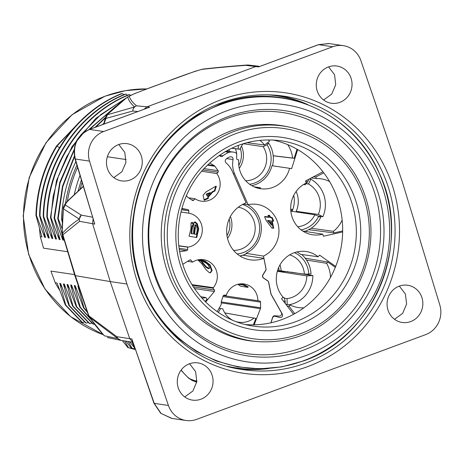 <?xml version="1.0" encoding="UTF-8"?>
<svg xmlns="http://www.w3.org/2000/svg" width="464" height="464" viewBox="0 0 464 464"><rect width="100%" height="100%" fill="white"/><g stroke="black" fill="none" stroke-linecap="round" stroke-linejoin="round"><path stroke-width="0.7" d="M236.193 321.662A21.454 20.381 98.4 0 0 238.571 322.196A21.454 20.381 98.4 0 0 248.449 321.21A21.454 20.381 98.4 0 0 254.005 318.089L255.879 318.403L253.379 324.829M255.879 318.403L224.791 312.904M294.779 313.652L289.142 306.333L287.21 306.025M289.142 306.333L290.273 305.034L285.882 304.303M201.968 298.114A21.454 20.381 98.4 0 0 205.807 297.552L207.048 299.135L205.123 301.467M218.329 312.429L220.568 308.531L222.848 308.908A21.454 20.381 98.4 0 0 232.673 320.253M290.273 305.034A29.331 27.863 98.4 0 0 298.01 307.528A29.331 27.863 98.4 0 0 303.862 307.806M330.478 277.437A29.331 27.863 98.4 0 0 326.627 263.308L327.752 262.009L335.327 267.328M342.658 230.95L333.889 232.905L308.734 229.68M342.154 220.093A29.331 27.863 98.4 0 1 333.378 231.321L333.889 232.905M329.602 181.557A29.331 27.863 98.4 0 0 320.972 178.82A29.331 27.863 98.4 0 0 316.349 178.599L315.833 177.016L323.756 172.805M297.03 149.222L294.176 158.317L292.598 158.056A29.331 27.863 98.4 0 0 287.738 144.652M243.177 143.73A29.331 27.863 98.4 0 0 239.847 149.257L238.27 148.996L238.351 145.389M272.745 139.948A93.473 88.798 -81.6 0 1 337.995 200.286A93.473 88.798 -81.6 0 1 245.444 324.545M166.657 269.34A108.756 103.315 98.4 0 0 254.197 341.307L257.131 341.574A108.593 103.159 -81.6 0 1 169.725 269.717A108.593 103.159 -81.6 0 1 169.546 269.149A108.593 103.159 -81.6 0 1 190.565 162.435A108.593 103.159 -81.6 0 1 288.869 127.032L285.981 126.44A108.756 103.315 98.4 0 0 187.34 162.122A108.756 103.315 98.4 0 0 166.657 269.34M301.728 347.832A121.87 115.774 -81.6 0 1 154.843 273.714A121.87 115.774 -81.6 0 1 227.598 118.308A121.87 115.774 -81.6 0 1 374.483 192.427A121.87 115.774 -81.6 0 1 301.728 347.832M268.395 368.555A137.564 130.68 -81.6 0 1 229.709 366.763A137.564 130.68 -81.6 0 1 227.76 366.345M267.925 94.818A137.564 130.68 -81.6 0 1 269.909 94.981A137.564 130.68 -81.6 0 1 307.458 104.464M439.82 305.028A23.513 22.336 -81.6 0 1 425.662 334.619L196.643 419.375A23.513 22.336 -81.6 0 1 186.052 420.494A23.513 22.336 -81.6 0 1 168.432 405.461L126.927 284.043L89.511 161.118A23.513 22.336 -81.6 0 1 103.669 131.521L332.682 46.765A23.513 22.336 -81.6 0 1 343.279 45.646A23.513 22.336 -81.6 0 1 360.899 60.68L402.398 182.097L439.82 305.028M130.094 179.997A18.809 17.87 98.4 0 0 142.199 160.399A18.809 17.87 98.4 0 0 127.124 143.672A18.809 17.87 98.4 0 0 118.651 144.565A18.809 17.87 98.4 0 0 106.546 164.163A18.809 17.87 98.4 0 0 121.62 180.89A18.809 17.87 98.4 0 0 130.094 179.997M200.895 399.208A18.809 17.87 98.4 0 0 212.999 379.61A18.809 17.87 98.4 0 0 197.925 362.889A18.809 17.87 98.4 0 0 189.451 363.782A18.809 17.87 98.4 0 0 177.347 383.38A18.809 17.87 98.4 0 0 192.421 400.107A18.809 17.87 98.4 0 0 200.895 399.208M410.681 321.575A18.809 17.87 98.4 0 0 422.785 301.977A18.809 17.87 98.4 0 0 407.711 285.25A18.809 17.87 98.4 0 0 399.237 286.143A18.809 17.87 98.4 0 0 387.133 305.741A18.809 17.87 98.4 0 0 402.207 322.468A18.809 17.87 98.4 0 0 410.681 321.575M339.874 102.358A18.809 17.87 98.4 0 0 351.979 82.76A18.809 17.87 98.4 0 0 336.905 66.033A18.809 17.87 98.4 0 0 328.431 66.932A18.809 17.87 98.4 0 0 316.326 86.53A18.809 17.87 98.4 0 0 331.4 103.257A18.809 17.87 98.4 0 0 339.874 102.358M196.91 380.99L194.694 380.66A5.881 5.585 98.4 0 0 196.748 382.179L194.694 380.66L190.101 378.949C188.169 377.8 185.745 375.498 182.828 372.029A5.881 1.409 -40.1 0 1 182.543 371.89L181.076 370.15M332.682 46.765L318.582 44.677L329.167 43.558L343.279 45.646M318.333 44.701A5.881 1.63 -110.3 0 1 318.582 44.677L258.558 66.891L318.333 44.701L328.779 43.506M259.712 66.393L255.948 66.509L146.984 106.83L149.594 107.219L89.569 129.433C77.268 135.389 72.517 145.249 75.313 159.019A5.881 0.916 163.4 0 1 75.011 158.839C72.233 145.186 77.001 135.389 89.314 129.456A5.881 1.63 69.7 0 1 89.569 129.433L103.669 131.521M258.425 66.207L248.344 65.047A5.881 5.603 96.6 0 0 245.856 65.349L258.558 66.891M144.142 109.168L146.984 106.83L136.544 105.804C132.988 102.985 130.529 99.801 129.154 96.257C132.391 94.204 143.66 90.213 151.647 87.162C167.991 81.293 186.922 73.59 201.747 69.391C217.367 67.663 232.075 66.311 245.856 65.349A5.881 5.156 -94.2 0 1 247.237 65.024A5.881 5.156 -94.2 0 1 247.242 65.024A5.881 5.156 -94.2 0 1 247.643 65.012M129.154 96.257L127.675 96.976C128.522 100.253 130.807 103.582 134.531 106.969A5.881 5.812 -49.6 0 1 136.544 105.804A5.881 5.585 95.6 0 0 132.779 111.035L137.762 111.522M89.314 129.456L149.594 107.219M104.029 124.01L105.949 118.407L132.779 111.035A5.881 5.556 -104.8 0 1 134.531 106.969L106.981 114.852L127.681 96.854M113.831 177.631L121.916 171.744L125.935 162.423L124.787 152.36L118.813 144.507M89.511 161.118L75.313 159.019L94.766 224.089L75.011 158.839M93.049 219.182L92.626 223.776L110.217 281.573L126.927 284.043M92.458 217.204L81.264 215.105A5.881 5.603 100.6 0 0 79.588 221.328L79.222 219.107L81.264 215.105L65.383 205.047C65.227 204.003 66.822 201.915 70.168 198.795L83.294 186.545M65.383 205.047L63.371 208.771L79.222 219.107C72.662 223.439 67.094 228.137 62.507 233.195L62.112 233.056L63.371 208.771A155.556 147.749 98.4 0 0 62.408 233.235L62.884 234.778L62.507 233.195M62.663 234.784L74.774 275.338L75.319 275.645L62.884 234.778L79.588 221.328L94.766 224.089M121.133 340.431L117.804 338.558L104.238 335.768L89.262 317.057L75.319 275.645L110.217 281.573L129.734 338.662L116.847 336.696L89.117 316.007L89.691 317.37L117.804 338.558L116.847 336.696A5.881 5.614 98.7 0 0 121.255 340.454L132.756 342.206M89.262 317.057L89.691 317.37M82.082 182.497L80.075 189.312M81.345 180.02L78.056 191.197M79.97 175.427A134.624 127.89 98.4 0 0 74.211 194.781M107.497 114.538A156.728 148.88 98.4 0 1 127.675 96.976L134.166 93.803L151.409 87.197L194.996 71.323L202.936 69.084M171.489 418.337L160.718 413.256L153.949 403.233L131.875 338.975L129.734 338.662L132.675 341.974M153.949 403.233A5.881 0.777 -19.1 0 0 154.234 403.361L161.089 413.459L171.941 418.406L186.052 420.494M184.73 396.911L192.879 391.001L196.823 381.686L195.599 371.623L189.556 363.747M394.51 319.278L402.665 313.362L406.609 304.048L405.379 293.985L399.336 286.108M323.611 99.992L331.696 94.111L335.716 84.784L334.567 74.727L328.593 66.874M67.355 201.324A133.446 126.771 -81.6 0 1 77.558 167.359M74.547 274.589L50.924 271.098L55.193 282.721L57.031 282.994L65.32 305.016L65.772 305.086L59.757 283.4L60.662 283.533L68.956 305.556L69.409 305.625L63.388 283.933L64.299 284.067L72.587 306.095L73.039 306.159L67.025 284.473L67.93 284.606L76.218 306.629L76.67 306.698L70.656 285.012L71.566 285.145L79.854 307.168L80.307 307.238L74.286 285.546L75.197 285.679L83.485 307.707L83.938 307.771L77.923 286.085L78.474 286.166M62.019 228.537L58.18 218.544L57.727 218.474L63.742 240.161L62.831 240.027L54.543 218.005L54.091 217.935L60.111 239.627L59.201 239.494L50.912 217.465L50.46 217.401L56.475 239.088L55.57 238.954L47.282 216.932L46.829 216.862L52.844 238.548L51.933 238.415L43.645 216.392L43.193 216.323L49.213 238.015L48.302 237.881L40.014 215.853L39.562 215.789L45.576 237.475L44.672 237.342L36.383 215.319L35.931 215.25L41.946 236.942L40.333 236.698L43.517 248.165L67.587 251.726M129.758 94.702L128.714 94.702L130.691 95.265M126.127 94.163L125.083 94.163L126.127 94.163L127.467 95.23M122.496 93.629L121.446 93.629L122.496 93.629L123.836 94.691M65.523 203.423A134.624 127.89 -81.6 0 1 76.914 165.207M62.199 221.931L61.579 219.043M103.814 123.337A134.624 127.89 98.4 0 0 102.567 124.549M75.864 161.698A134.624 127.89 98.4 0 0 61.515 219.083L62.217 219.188M104.992 118.233L95.816 127.049M74.495 156.797L62.808 186.673L58.18 218.544M105.264 117.537L95.021 127.345M74.368 156.124L62.449 186.273L57.727 218.474M62.831 240.027L62.269 235.068M114.208 107.816L89.564 129.363M74.037 150.603L60.047 182.99L54.543 218.005M115.739 106.436L88.792 129.659M74.107 149.663L59.74 182.427L54.091 217.935M59.201 239.494L58.638 234.529M124.886 98.925L100.705 114.637L80.324 135.534M77.65 139.072L66.659 156.809L58.412 176.111L53.122 196.492L50.912 217.465M125.993 98.09L95.857 118.337L72.088 146.508L56.55 180.403L50.46 217.401M55.57 238.954L55.001 233.989M129.166 94.772C82.093 113.645 48.268 164.018 47.282 216.932M128.714 94.702C81.641 113.581 47.815 163.954 46.829 216.862M51.933 238.415L51.371 233.456M125.535 94.233C78.462 113.106 44.631 163.485 43.645 216.392M125.083 94.163C78.01 113.042 44.179 163.415 43.193 216.323M48.302 237.881L47.74 232.916M121.904 93.693C74.826 112.572 41 162.945 40.014 215.853M121.446 93.629C74.373 112.503 40.548 162.881 39.562 215.789M44.672 237.342L44.109 232.389M39.539 228.537A128.157 121.748 98.4 0 0 40.333 236.698M59.502 147.627L56.944 146.143C44.109 167.318 37.253 190.379 36.383 215.319M79.257 122.165L56.944 146.143L56.486 146.073C43.657 167.237 36.807 190.298 35.931 215.25M81.739 119.718L56.486 146.073M84.454 321.888L82.94 322.625L81.902 322.3L82.94 322.625M88.085 322.428L86.571 323.159L85.538 322.834L86.571 323.159M91.721 322.961L90.202 323.698L89.169 323.373L90.202 323.698M55.193 282.721A128.215 121.8 98.4 0 0 59.746 290.394M65.32 305.016L81.902 322.3M65.772 305.086L82.36 322.364M62.101 287.471L59.757 283.4M68.956 305.556L85.538 322.834M69.409 305.625L85.991 322.903M65.731 288.011L63.388 283.933M72.587 306.095L89.169 323.373M73.039 306.159L89.622 323.437M69.368 288.544L67.025 284.473M92.8 323.907L93.838 324.237L92.8 323.907L76.218 306.629M94.412 324.197L93.838 324.237M76.67 306.698L93.258 323.976M72.999 289.084L70.656 285.012M79.854 307.168L90.776 319.249M80.307 307.238L89.923 318.026M76.63 289.617L74.286 285.546M83.485 307.707L87.464 312.469M83.938 307.771L87.209 311.721M79.257 288.451L77.923 286.085M134.386 346.91L131.863 342.072M129.618 341.73L135.198 348.655M125.97 341.173L130.906 347.646L132.02 348.186L128.221 341.516M122.322 340.617L127.936 347.582L128.389 347.646L124.578 340.959M127.936 347.582L135.297 349.52M128.389 347.646L135.279 349.479M131.567 348.116L135.157 349.125M132.02 348.186L135.134 349.067M227.87 151.299A18.879 17.939 98.4 0 0 227.725 150.226M224.802 312.927L254.005 318.089M222.848 308.908L219.107 308.247M219.095 308.27L220.568 308.531M200.726 296.693L205.807 297.552M238.27 148.996L231.716 148.207M231.588 148.271L239.847 149.257M268.389 139.85A29.133 27.678 -81.6 0 1 269.474 141.23L264.497 144.988A22.736 21.599 98.4 0 0 259.695 140.314M292.598 158.056L273.197 155.73M264.497 144.988L246.894 142.663M294.176 158.317L273.209 155.817M315.833 177.016L313.629 176.703M311.309 177.932L316.349 178.599M310.77 179.179A29.116 27.654 -81.6 0 1 322.898 216.734L318.333 214.426A23.763 22.574 98.4 0 0 308.508 184.011L310.77 179.179L309.337 178.976M333.378 231.321L311.147 228.253M318.02 216.044L322.898 216.734M318.333 214.426L296.229 211.323L297.981 212.205M296.136 191.441A23.513 22.336 -81.6 0 1 296.229 211.323M293.753 195.327A24.691 23.455 98.4 0 1 292.778 209.502A24.691 23.455 -81.6 0 1 292.047 211.306M292.453 210.354L290.742 210.099M292.778 209.502L290.702 209.194M306.124 183.674L308.508 184.011M327.752 262.009L305.167 258.181M306.53 260.084L326.627 263.308M287.233 304.529L287.019 298.578A22.736 21.599 98.4 0 0 292.071 297.389A22.736 21.599 98.4 0 0 306.779 275.9L312.864 275.564A29.133 27.678 -81.6 0 1 294.014 303.415A29.133 27.678 -81.6 0 1 288.736 304.778M312.864 275.564L291.021 272.136M287.019 298.578L284.2 298.137M277.46 270.831L281.752 271.515A24.691 23.455 98.4 0 0 281.741 270.761M281.752 271.515L287.941 271.655M277.339 271.278L306.779 275.9M322.95 171.75L305.567 180.983L306.228 183.036A27.26 25.897 98.4 0 0 290.882 211.578A27.26 25.897 98.4 0 0 312.347 234.749A27.26 25.897 98.4 0 0 322.753 234.181L323.414 236.234L342.647 231.954M219.397 155.307L219.536 155.521A2.349 2.233 98.4 0 0 222.964 155.846A23.513 22.336 -81.6 0 1 229.117 152.302A12.934 12.284 -81.6 0 1 233.473 152.128A12.934 12.284 -81.6 0 1 235.126 152.499A2.349 2.233 -81.6 0 1 236.721 154.779L236.634 158.468A1.177 1.119 98.4 0 0 237.562 159.639L238.687 159.825A27.26 25.897 98.4 0 0 260.258 188.674A27.26 25.897 98.4 0 0 272.809 187.415A27.26 25.897 98.4 0 0 289.582 168.31L291.653 168.658L297.65 149.576M335.687 266.435L319.586 255.13L318.153 256.772A27.26 25.897 98.4 0 0 305.944 251.5A27.26 25.897 98.4 0 0 293.938 252.834A27.26 25.897 98.4 0 0 283.023 297.093L281.59 298.735L293.59 314.308M271.022 322.776L272.554 317.892A2.349 2.233 -81.6 0 1 275.256 316.315L279.786 317.527A2.349 2.233 98.4 0 0 282.298 314.029L271.237 294.42A2.349 2.233 -81.6 0 1 270.976 293.712L268.708 282.309A2.349 2.233 98.4 0 0 267.745 280.842L263.674 278.098A2.349 2.233 -81.6 0 1 263.03 274.856L265.698 270.535A2.349 2.233 98.4 0 0 266.017 268.766L263.5 256.099A27.26 25.897 98.4 0 0 278.725 227.267A27.26 25.897 98.4 0 0 256.754 204.346A27.26 25.897 98.4 0 0 248.107 204.699L234.633 173.861A23.513 22.336 -81.6 0 1 233.05 159.541A2.349 2.233 98.4 0 0 230.567 156.786A8.23 7.818 98.4 0 0 229.083 157.174A8.23 7.818 98.4 0 0 225.835 159.436A2.349 2.233 98.4 0 0 225.997 162.789L226.652 163.38A23.513 22.336 -81.6 0 1 232.226 171.187L246.1 202.936A29.394 27.921 -81.6 0 0 245.676 203.087A29.394 27.921 98.4 0 0 226.774 233.711A29.394 27.921 98.4 0 0 250.328 259.84A29.394 27.921 98.4 0 0 263.564 258.442A29.394 27.921 -81.6 0 0 263.888 258.32L265.924 268.65A2.349 2.233 -81.6 0 1 265.605 270.419L262.856 274.845A2.349 2.233 98.4 0 0 263.5 278.087L267.67 280.906A2.349 2.233 -81.6 0 1 268.627 282.379L270.872 293.758A2.349 2.233 98.4 0 0 271.133 294.466L281.323 312.539A2.349 2.233 -81.6 0 1 279.2 316.1L274.908 315.769A2.349 2.233 98.4 0 0 272.588 317.411L270.906 322.805M254.139 324.817L260.42 308.67A2.349 2.233 98.4 0 0 260.588 307.765L260.577 302.151A1.177 1.119 98.4 0 0 259.649 301.014L257.88 300.718A17.162 16.304 98.4 0 0 244.244 284.009A17.162 16.304 98.4 0 0 236.344 284.797A17.162 16.304 98.4 0 0 226.258 295.243L224.425 295.139A1.177 1.119 98.4 0 0 223.184 295.916L221.369 301.229A2.349 2.233 98.4 0 0 221.235 302.139L221.305 303.659A2.349 2.233 -81.6 0 1 220.98 304.993L217.164 311.628M205.662 302.006L214.356 291.496A1.177 1.119 98.4 0 0 214.385 289.977L212.959 288.156L213.353 287.668A17.162 16.304 98.4 0 0 216.357 270.593A17.162 16.304 98.4 0 0 203.69 259.701A17.162 16.304 98.4 0 0 195.791 260.49A17.162 16.304 98.4 0 0 193.059 261.806L192.531 262.125L191.104 260.304A1.177 1.119 98.4 0 0 189.683 260.049L182.787 264.277M179.725 251.755L186.65 250.67A1.177 1.119 98.4 0 0 187.618 249.528L187.694 247.155L188.297 247.057A17.162 16.304 98.4 0 0 191.197 246.28A17.162 16.304 98.4 0 0 202.275 228.851A17.162 16.304 98.4 0 0 189.329 213.295L188.738 213.173L188.813 210.801A1.177 1.119 98.4 0 0 187.914 209.624L181.871 208.446M186.435 195.582L187.183 196.707A2.349 2.233 98.4 0 0 187.81 197.333L192.305 200.309A1.177 1.119 98.4 0 0 193.732 200.1L195.112 198.812A17.162 16.304 98.4 0 0 201.509 201.196A17.162 16.304 98.4 0 0 209.067 200.355A17.162 16.304 98.4 0 0 216.821 173.594L218.039 172.196A1.177 1.119 98.4 0 0 218.115 170.688L214.884 166.263A2.349 2.233 98.4 0 0 214.229 165.66L209.728 162.963M301.072 229.866A25.276 24.012 98.4 0 0 305.045 228.781A25.276 24.012 98.4 0 0 318.675 216.317L320.682 217.326A27.631 26.251 -81.6 0 1 304.767 231.339M308.113 179.632A27.631 26.251 -81.6 0 1 308.572 179.846L307.58 181.963A25.276 24.012 98.4 0 0 305.619 181.134M322.753 234.181L303.433 231.13A27.04 25.688 -81.6 0 1 303.033 231.234M229.117 152.302L225.081 151.705M219.402 155.318L222.964 155.846M201.695 171.21L216.821 173.594M204.201 200.262L208.4 198.412L208.034 197.415L212.732 192.061L214.896 191.011L216.34 186.331L215.789 186.238L205.923 191.997L203.052 195.298L204.201 200.262M194.95 198.702L188.535 197.815M188.738 213.173L180.972 211.938M196.742 237.527L189.068 236.182L196.742 237.527L198.702 228.961L197.241 223.677L195.164 221.879L194.242 222.175L196.713 223.874L198.145 228.984L198.702 228.961M193.853 223.805L192.27 222.331L191.429 222.581L193.969 225.394C193.621 223.08 193.848 221.995 194.654 222.128L195.164 221.879M187.694 247.155L178.889 245.955M192.531 262.125L187.56 261.354M210.07 272.762L210.604 272.664L212.106 270.483L210.064 264.903L205.216 261.157L200.651 259.556L200.454 260.107L204.931 261.661L209.635 265.292L211.572 270.669L210.07 272.762L209.438 272.762L206.103 269.793L202.06 264.033L198.093 260.136L198.099 259.724L201.683 261.673L202.008 261.186L199.363 259.625M209.31 268.459L206.41 266.951L203.725 263.79C202.258 262.195 201.683 261.325 202.008 261.186M212.959 288.156L192.398 285.279M226.188 295.435L224.141 295.133M257.88 300.718L223.335 295.614L259.649 301.014M237.817 284.333L240.625 286.201L247.875 287.367L248.223 286.903L242.417 283.823M240.12 256.082A29.394 27.921 -81.6 0 0 242.498 255.328A29.394 27.921 -81.6 0 0 242.823 255.206L263.894 258.32M248.107 204.699L243.403 204.05M247.498 204.612A27.063 25.711 -81.6 0 1 261.325 229.228A27.063 25.711 -81.6 0 1 246.024 253.327L263.5 256.099M239.882 255.937A27.631 26.251 -81.6 0 0 246.135 253.889L246.024 253.327M237.145 253.947A25.276 24.012 98.4 0 0 243.293 252.573A25.276 24.012 98.4 0 0 259.643 227.975A25.276 24.012 98.4 0 0 242.527 204.485M269.555 215.4L270.628 217.274L270.141 217.564L269.085 215.725L269.555 215.4L268.441 215.238L267.972 215.569L269.021 217.401L264.579 216.769L266.191 220.539L271.875 228.085L273.139 228.265L271.626 220.974L273.157 221.195L271.672 217.778L272.159 217.494L273.679 220.98L273.157 221.195M268.818 217.019L265.072 216.485L264.579 216.769M273.139 228.265L273.696 228.213L272.148 220.76M272.159 217.494L270.628 217.274M296.972 251.923A27.063 25.711 -81.6 0 1 300.591 254.336L318.153 256.772M285.285 303.508A27.631 26.251 -81.6 0 1 285.273 303.508L285.198 301.165A25.276 24.012 98.4 0 1 283.458 301.159M301.641 254.481A27.631 26.251 -81.6 0 1 311.025 273.963L308.792 274.085A25.276 24.012 98.4 0 0 301.142 257.16A25.276 24.012 98.4 0 0 294.449 252.654M278.661 267.519A20.393 19.372 -81.6 0 1 279.084 270.634L277.495 270.721M279.084 270.634L304.349 274.108A21.75 20.665 98.4 0 0 297.772 259.614A21.75 20.665 98.4 0 0 289.681 254.869M308.792 274.085L304.349 274.108M279.983 264.863A21.75 20.665 -81.6 0 1 281.097 270.669M282.831 297.314L283.98 297.482L285.198 301.165M282.686 297.482A21.75 20.665 98.4 0 0 283.98 297.482M230.37 216.549A21.75 20.665 -81.6 0 1 230.863 217.918A21.75 20.665 -81.6 0 1 227.517 238.357M233.508 250.328A21.75 20.665 98.4 0 0 241.129 249.093A21.75 20.665 98.4 0 0 254.115 221.357A21.75 20.665 98.4 0 0 238.293 207.193M229.152 219.066A20.393 19.372 -81.6 0 1 226.989 235.596M270.141 217.564L271.672 217.778M267.972 215.569L269.085 215.725M270.506 220.818L267.525 220.388L271.678 225.278L270.506 220.818M271.457 224.153L268.354 220.51M239.934 283.927L241.541 284.206L241.628 283.811M247.875 287.367L241.541 284.206M238.49 284.246L243.148 284.989L239.917 283.927M200.454 260.107L206.405 263.291L208.313 265.048L209.542 267.798L209.096 268.615L208.307 268.691L205.917 267.235L203.302 264.178C201.886 262.636 201.347 261.8 201.683 261.673L201.591 261.742M189.068 236.182L190.953 228.752L191.029 223.132L192.27 222.331M196.249 237.255L198.145 228.984M195.564 224.878L194.996 225.365L194.091 234.047L196.44 234.401L197.212 230.063L196.69 226.09L195.367 224.889L195.918 224.733M192.635 225.318L191.974 226.014L191.087 233.601L193.175 233.914L193.964 228.99L193.824 227.145L192.438 225.324M194.625 234.227L195.547 225.231L196.11 224.727M191.62 233.775L192.531 225.922L193.186 225.197M215.789 186.238L214.397 190.762L214.896 191.011M214.397 190.762L212.251 191.765L212.732 192.061M212.251 191.765L207.715 196.933L208.034 197.415M207.715 196.933L208.4 198.412M204.061 199.694L208.121 197.908M207.292 196.052L210.378 192.543L206.248 194.051L207.292 196.052M207.396 195.965L206.66 194.445L209.873 193.262M206.248 194.051L206.66 194.445M249.586 184.243A25.276 24.012 98.4 0 0 270.767 163.119A25.276 24.012 98.4 0 0 267.02 144.751L268.847 143.364L267.003 143.092M268.847 143.364A27.631 26.251 -81.6 0 1 272.496 165.781M289.582 168.31L271.962 165.7A27.063 25.711 -81.6 0 1 255.31 184.649A27.063 25.711 -81.6 0 1 251.79 185.67M256.795 187.862L256.847 187.531L260.414 187.81L260.408 188.401L258.454 188.314M240.288 148.352A20.393 19.372 -81.6 0 1 241.123 158.647A20.393 19.372 -81.6 0 1 238.78 165.439M236.681 156.588A15.48 14.703 98.4 0 0 235.358 148.724M241.518 146.154A21.75 20.665 -81.6 0 1 243.124 158.966A21.75 20.665 -81.6 0 1 239.279 168.362M243.246 143.707L263.187 146.659L267.02 144.751M245.665 180.734A21.75 20.665 98.4 0 0 266.371 162.406A21.75 20.665 98.4 0 0 263.187 146.659M227.035 150.603A21.75 20.665 98.4 0 0 226.815 151.142M228.961 149.576A15.283 14.517 -81.6 0 1 229.419 151.531M260.414 187.81L253.97 186.783M256.847 187.531L255.067 187.247M303.526 184.521L305.202 184.753L307.58 181.963M290.934 211.984A21.762 20.671 98.4 0 0 291.34 211.201L290.818 211.01M318.675 216.317L314.894 214.768L291.34 211.201M314.894 214.768A22.023 20.921 -81.6 0 1 303.05 225.568A22.023 20.921 -81.6 0 1 297.708 226.757M304.001 184.231A22.023 20.921 -81.6 0 1 305.202 184.753M252.103 325.919A93.699 89.013 98.4 0 0 351.648 202.2A93.699 89.013 98.4 0 0 351.381 201.393A93.699 89.013 98.4 0 0 279.519 140.557C250.206 137.466 224.936 146.92 203.719 168.937C180.484 193.708 172.103 232.354 182.949 264.787C192.925 296.676 220.562 321.047 252.103 325.919M180.682 266.034A97.225 92.365 98.4 0 0 297.871 325.16A97.225 92.365 98.4 0 0 355.911 201.185A97.225 92.365 98.4 0 0 238.728 142.054A97.225 92.365 98.4 0 0 180.682 266.034M172.562 269.039A106.239 100.926 -81.6 0 1 235.985 133.568A106.239 100.926 -81.6 0 1 364.031 198.18A106.239 100.926 -81.6 0 1 300.608 333.651A106.239 100.926 -81.6 0 1 172.562 269.039M228.363 116.516A123.998 117.798 98.4 0 0 154.332 274.63A123.998 117.798 98.4 0 0 303.787 350.042A123.998 117.798 98.4 0 0 377.818 191.928A123.998 117.798 98.4 0 0 228.363 116.516M226.548 110.902A129.961 123.459 -81.6 0 1 383.189 189.938A129.961 123.459 -81.6 0 1 305.602 355.656A129.961 123.459 -81.6 0 1 148.961 276.619A129.961 123.459 -81.6 0 1 226.548 110.902M220.655 104.562A136.056 129.253 98.4 0 0 139.432 278.058A136.056 129.253 98.4 0 0 303.415 360.801A136.056 129.253 98.4 0 0 384.639 187.311A136.056 129.253 98.4 0 0 220.655 104.562M268.685 368.538A138.162 131.248 -81.6 0 1 237.446 368.665M277.866 95.404A138.162 131.248 -81.6 0 1 307.725 104.568M307.597 362.355A138.26 131.347 98.4 0 0 394.435 217.251A138.26 131.347 98.4 0 0 282.425 95.938C261.748 93.189 241.5 95.445 221.676 102.701C175.85 119.103 140.441 163.995 133.725 214.362C121.614 286.578 173.287 360.406 241.97 369.472A138.26 131.347 98.4 0 0 305.631 363.103A138.26 131.347 98.4 0 0 307.597 362.355M221.543 99.557A141.787 134.693 98.4 0 0 136.892 280.355A141.787 134.693 98.4 0 0 307.789 366.583A141.787 134.693 98.4 0 0 392.434 185.786A141.787 134.693 98.4 0 0 221.543 99.557M190.101 378.949L192.258 380.515M181.151 370.046L182.828 372.029M201.747 69.391L203.081 69.072M107.352 156.757L126.15 159.541M88.856 315.885L89.552 317.272A155.556 147.755 98.4 0 0 104.423 335.872L104.238 335.768M63.116 208.4C63.272 206.55 64.531 204.363 66.886 201.834L69.838 198.865A5.881 1.177 47 0 1 70.168 198.795M105.949 118.407L107.48 114.556M131.875 338.975L154.234 403.361L168.432 405.461M103.252 334.706L70.609 316.645L44.927 288.968L28.611 254.313L23.2 215.963L29.191 177.544L46.023 142.686L72.111 114.678L104.997 96.181L125.616 90.619L146.798 88.92A126.394 120.072 98.4 0 0 105.253 96.158A126.394 120.072 98.4 0 0 25.068 196.608A126.394 120.072 98.4 0 0 70.899 316.779A126.394 120.072 98.4 0 0 103.234 334.689M134.537 348.18L134.844 348.226M130.906 347.646L131.457 347.727M127.275 347.107L127.82 347.188M207.849 164.72L214.229 165.66M214.884 166.263L207.396 165.155M204.027 168.606L218.115 170.688M218.039 172.196L202.809 169.94M191.481 199.769L193.732 200.1M181.795 208.719L187.914 209.624M188.813 210.801L181.528 209.722M180.966 211.961L189.329 213.295M188.297 247.057L178.866 245.763M179.179 248.281L187.618 249.528M186.65 250.67L179.371 249.591M191.104 260.304L189.619 260.089M213.353 287.668L192.009 284.641M193.401 286.874L214.385 289.977M214.356 291.496L194.52 288.562M260.577 302.151L222.952 296.589M221.235 301.948L260.588 307.765M260.42 308.67L221.27 302.882M233.05 159.541L226.676 158.595M234.633 173.861L233.305 173.664M281.625 313.931L282.298 314.029M203.302 264.178L203.725 263.79M205.917 267.235L206.41 266.951M208.307 268.691L208.817 268.447M204.931 261.661L205.216 261.157M209.635 265.292L210.064 264.903M211.572 270.669L212.106 270.483M196.713 223.874L197.241 223.677M194.886 228.758L195.443 228.746M194.857 226.78L195.408 226.699M194.996 225.365L195.547 225.231M191.876 228.717L192.432 228.717M191.974 226.014L192.531 225.922M257.131 341.574C291.119 343.824 319.951 331.911 343.615 305.834C368.973 277.118 377.713 233.862 365.545 197.345C354.374 161.704 324.098 133.934 288.869 127.032M175.183 132.194L196.249 115.855L219.942 104.197C280.413 80.266 353.591 112.073 379.378 173.443C412.832 242.927 374.651 337.055 303.207 361.027L281.752 366.891L259.712 368.863L237.719 366.891L216.421 361.038L196.434 351.463L178.327 338.453L162.638 322.381L149.808 303.723M227.981 366.409L229.709 366.763M192.253 380.526L188.57 378.137L182.543 371.89M247.237 65.024C233.398 65.992 218.614 67.35 202.89 69.09M88.543 315.613L74.779 275.349M62.367 234.575L62.112 233.056M69.838 198.865L83.236 186.36M103.71 124.126L105.664 116.696L106.975 114.852M121.255 340.454A5.881 5.881 0 0 1 120.918 340.39L107.341 337.508M196.748 382.203L192.258 380.526M248.344 65.047A5.881 5.881 0 0 0 247.242 65.024M268.146 94.824L269.909 94.981M226.217 151.055L233.473 152.128M273.644 316.065L275.019 316.268"/></g></svg>

